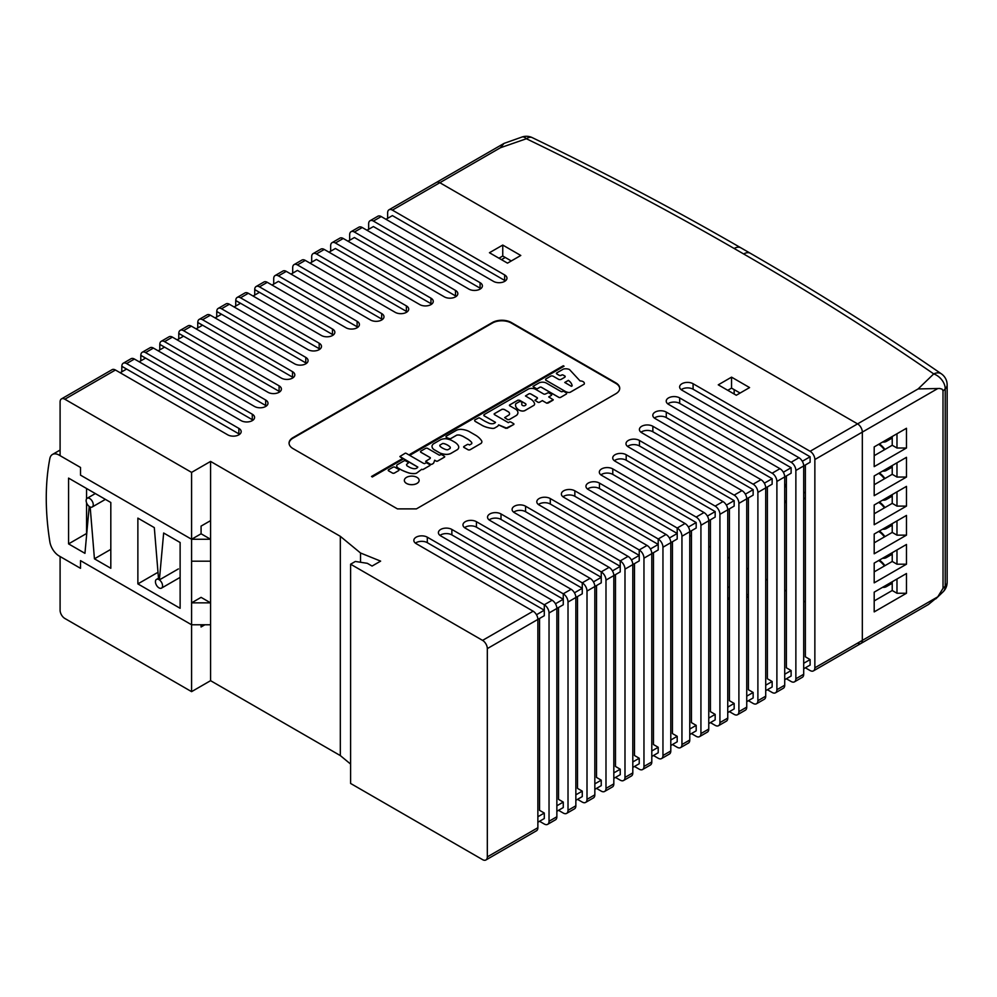<?xml version="1.0" encoding="UTF-8"?>
<svg xmlns="http://www.w3.org/2000/svg" width="997" height="997" viewBox="0 0 997 997"><rect width="100%" height="100%" fill="white"/><g stroke="black" fill="none" stroke-linecap="round" stroke-linejoin="round"><path stroke-width="1.5" d="M350.608 764.076L340.326 755.589L210.579 680.677L191.586 691.644L64.842 618.464A6.717 3.876 60 0 1 60.094 610.251L60.094 556.525L80.508 568.315L80.508 560.638L80.508 568.315L59.159 555.99A13.422 7.752 60 0 1 49.85 541.82A258.535 149.263 60 0 1 49.85 458.558A13.422 7.752 60 0 1 52.442 454.47A13.422 7.752 60 0 1 59.159 455.131L80.508 467.456L80.508 475.133L191.586 539.265L201.082 533.781L201.082 526.104L210.579 520.633L210.579 461.424L191.586 472.391L64.842 399.224L115.44 370.012A6.717 3.876 -120 0 0 112.088 369.675L61.49 398.887A6.717 3.876 60 0 1 64.842 399.224M387.634 218.343L387.634 212.86A6.717 3.876 60 0 1 389.029 209.781A6.717 3.876 60 0 1 392.382 210.118L504.656 274.935A7.889 4.549 180 0 1 506.962 278.151A7.889 4.549 180 0 1 502.089 282.363A7.889 4.549 180 0 1 493.503 281.378L381.228 216.561A6.717 3.876 -120 0 0 377.875 216.224L370.037 220.748A6.717 3.876 60 0 1 373.389 221.072L480.093 282.674A7.889 4.549 180 0 1 482.398 285.902A7.889 4.549 180 0 1 477.526 290.102A7.889 4.549 180 0 1 468.926 289.118L362.235 227.515A6.717 3.876 -120 0 0 358.883 227.191L351.044 231.703A6.717 3.876 60 0 1 354.409 232.039L455.517 290.414A7.889 4.549 180 0 1 457.835 293.641A7.889 4.549 180 0 1 452.962 297.841A7.889 4.549 180 0 1 444.363 296.857L343.255 238.482A6.717 3.876 -120 0 0 339.89 238.146L332.063 242.67A6.717 3.876 60 0 1 335.416 243.006L430.953 298.165A7.889 4.549 180 0 1 433.271 301.381A7.889 4.549 180 0 1 428.398 305.593A7.889 4.549 180 0 1 419.799 304.596L324.262 249.449A6.717 3.876 -120 0 0 320.909 249.113L313.07 253.637A6.717 3.876 60 0 1 316.435 253.961L406.39 305.905A7.889 4.549 180 0 1 408.708 309.12A7.889 4.549 180 0 1 403.835 313.332A7.889 4.549 180 0 1 395.236 312.348L305.281 260.404A6.717 3.876 -120 0 0 301.917 260.08L294.09 264.591A6.717 3.876 60 0 1 297.442 264.928L381.677 313.557A7.889 4.549 180 0 1 383.982 316.784A7.889 4.549 180 0 1 379.122 320.984A7.889 4.549 180 0 1 370.523 320L286.289 271.371A6.717 3.876 -120 0 0 282.936 271.034L275.097 275.558A6.717 3.876 60 0 1 278.45 275.895L357.113 321.308A7.889 4.549 180 0 1 359.418 324.524A7.889 4.549 180 0 1 354.558 328.736A7.889 4.549 180 0 1 345.959 327.739L267.296 282.325A6.717 3.876 -120 0 0 263.943 282.001L256.117 286.525A6.717 3.876 60 0 1 259.469 286.849L332.462 328.998A7.889 4.549 180 0 1 334.855 332.263A7.889 4.549 180 0 1 329.957 336.475A7.889 4.549 180 0 1 321.346 335.453L248.315 293.292A6.717 3.876 -120 0 0 244.95 292.956L237.161 297.455A6.717 3.876 60 0 1 240.514 297.791L319.177 343.205A7.889 4.549 180 0 1 321.483 346.42A7.889 4.549 180 0 1 316.622 350.632A7.889 4.549 180 0 1 308.023 349.648L229.36 304.235A6.717 3.876 -120 0 0 226.007 303.898L218.181 308.422A6.717 3.876 60 0 1 221.533 308.758L305.767 357.387A7.889 4.549 180 0 1 308.073 360.602A7.889 4.549 180 0 1 303.213 364.815A7.889 4.549 180 0 1 294.614 363.83L210.379 315.202A6.717 3.876 -120 0 0 207.015 314.865L199.188 319.389A6.717 3.876 60 0 1 202.541 319.713L292.507 371.657A7.889 4.549 180 0 1 294.813 374.872A7.889 4.549 180 0 1 289.94 379.084A7.889 4.549 180 0 1 281.353 378.1L191.387 326.156A6.717 3.876 -120 0 0 188.034 325.832L180.195 330.343A6.717 3.876 60 0 1 183.56 330.68L279.098 385.839A7.889 4.549 180 0 1 281.403 389.054A7.889 4.549 180 0 1 276.53 393.267A7.889 4.549 180 0 1 267.944 392.282L172.406 337.123A6.717 3.876 -120 0 0 169.041 336.787L161.215 341.31A6.717 3.876 60 0 1 164.567 341.647L265.688 400.021A7.889 4.549 180 0 1 267.994 403.237A7.889 4.549 180 0 1 263.121 407.449A7.889 4.549 180 0 1 254.534 406.464L153.413 348.078A6.717 3.876 -120 0 0 150.061 347.754L142.222 352.277A6.717 3.876 60 0 1 145.587 352.602L252.278 414.204A7.889 4.549 180 0 1 254.584 417.419A7.889 4.549 180 0 1 249.711 421.631A7.889 4.549 180 0 1 241.124 420.647L134.421 359.045A6.717 3.876 -120 0 0 131.068 358.708L123.242 363.232A6.717 3.876 60 0 1 126.594 363.569L238.869 428.386A7.889 4.549 180 0 1 241.174 431.601A7.889 4.549 180 0 1 236.301 435.814A7.889 4.549 180 0 1 227.715 434.829L115.44 370.012M556.862 811.271L563.268 807.57L563.268 802.087L556.862 805.788M594.835 789.35L601.241 785.648L601.241 780.165L596.505 777.423L596.505 585.575M632.808 767.416L639.227 763.727L639.227 758.243L632.808 761.945M651.801 756.461L658.207 752.76L658.207 747.276L651.801 750.978M613.828 778.383L620.234 774.681L620.234 769.198L615.485 766.456L615.485 574.621M575.855 800.304L582.26 796.603L582.26 791.132L577.512 788.39L577.512 596.542M537.869 822.238L544.287 818.537L544.287 813.053L537.869 816.755M537.869 827.709L487.321 856.897A6.717 3.876 60 0 1 485.925 859.975L536.486 830.788A6.717 3.876 -120 0 0 537.869 827.709L537.869 619.424L544.287 615.722L544.287 604.768A6.717 3.876 60 0 1 549.035 612.981L549.035 821.279A6.717 3.876 60 0 1 547.64 824.345L555.466 819.821A6.717 3.876 -120 0 0 556.862 816.755L556.862 608.469L563.268 604.768L563.268 593.801A6.717 3.876 60 0 1 568.016 602.026L568.016 810.312A6.717 3.876 60 0 1 566.632 813.39L574.459 808.866A6.717 3.876 -120 0 0 575.855 805.788L575.855 597.502L582.26 593.801L582.26 582.834A6.717 3.876 60 0 1 587.009 591.059L587.009 799.345A6.717 3.876 60 0 1 585.613 802.423L593.452 797.899A6.717 3.876 -120 0 0 594.835 794.833L594.835 586.535L601.241 582.834L601.241 571.879A6.717 3.876 60 0 1 605.989 580.092L605.989 788.39A6.717 3.876 60 0 1 604.606 791.456L612.432 786.945A6.717 3.876 -120 0 0 613.828 783.866L613.828 575.581L620.234 571.879L620.234 560.912A6.717 3.876 60 0 1 624.982 569.137L624.982 777.423A6.717 3.876 60 0 1 623.586 780.501L631.425 775.978A6.717 3.876 -120 0 0 632.808 772.899L632.808 564.614L639.227 560.912L639.227 549.945A6.717 3.876 60 0 1 643.962 558.17L643.962 766.456A6.717 3.876 60 0 1 642.579 769.534L650.405 765.011A6.717 3.876 -120 0 0 651.801 761.945L651.801 553.647L658.207 549.958L658.207 538.991A6.717 3.876 60 0 1 662.955 547.216L662.955 755.502A6.717 3.876 60 0 1 661.572 758.567L669.398 754.056A6.717 3.876 -120 0 0 670.794 750.978L670.794 542.692L677.2 538.991L677.2 528.024A6.717 3.876 60 0 1 681.948 536.249L681.948 744.535A6.717 3.876 60 0 1 680.552 747.613L688.391 743.089A6.717 3.876 -120 0 0 689.774 740.011L689.774 531.725A6.717 3.876 -120 0 0 685.026 523.5L601.627 475.357A7.889 4.549 180 0 1 599.322 472.129A7.889 4.549 180 0 1 604.182 467.929A7.889 4.549 180 0 1 612.781 468.914L696.18 517.069A6.717 3.876 60 0 1 700.928 525.282L700.928 733.58A6.717 3.876 60 0 1 699.545 736.646L707.372 732.122A6.717 3.876 -120 0 0 708.767 729.056L708.767 520.758A6.717 3.876 -120 0 0 704.019 512.545L615.037 461.175A7.889 4.549 180 0 1 612.731 457.947A7.889 4.549 180 0 1 617.592 453.747A7.889 4.549 180 0 1 626.191 454.732L715.173 506.102A6.717 3.876 60 0 1 719.921 514.327L719.921 722.613A6.717 3.876 60 0 1 718.525 725.691L726.364 721.167A6.717 3.876 -120 0 0 727.748 718.089L727.748 509.803A6.717 3.876 -120 0 0 722.999 501.578L628.297 446.905A7.889 4.549 180 0 1 625.991 443.677A7.889 4.549 180 0 1 630.852 439.478A7.889 4.549 180 0 1 639.451 440.462L734.166 495.135A6.717 3.876 60 0 1 738.902 503.36L738.902 711.646A6.717 3.876 60 0 1 737.518 714.724L745.345 710.2A6.717 3.876 -120 0 0 746.741 707.122L746.741 498.836A6.717 3.876 -120 0 0 741.992 490.611L641.707 432.723A7.889 4.549 180 0 1 639.401 429.495A7.889 4.549 180 0 1 644.261 425.295A7.889 4.549 180 0 1 652.861 426.28L753.146 484.181A6.717 3.876 60 0 1 757.894 492.393L757.894 700.692A6.717 3.876 60 0 1 756.499 703.757L764.338 699.233A6.717 3.876 -120 0 0 765.721 696.168L765.721 487.882A6.717 3.876 -120 0 0 760.985 479.657L655.116 418.541A7.889 4.549 180 0 1 652.811 415.313A7.889 4.549 180 0 1 657.671 411.113A7.889 4.549 180 0 1 666.27 412.097L772.139 473.214A6.717 3.876 60 0 1 776.887 481.439L776.887 689.725A6.717 3.876 60 0 1 775.492 692.803L783.318 688.279A6.717 3.876 -120 0 0 784.714 685.201L784.714 476.915A6.717 3.876 -120 0 0 779.966 468.69L668.526 404.358A7.889 4.549 180 0 1 666.22 401.13A7.889 4.549 180 0 1 671.081 396.931A7.889 4.549 180 0 1 679.68 397.915L791.12 462.247A6.717 3.876 60 0 1 795.868 470.472L795.868 678.758A6.717 3.876 60 0 1 794.484 681.836L802.311 677.312A6.717 3.876 -120 0 0 803.707 674.246L803.707 465.948A6.717 3.876 -120 0 0 798.958 457.735L681.936 390.176A7.889 4.549 180 0 1 679.63 386.948A7.889 4.549 180 0 1 684.49 382.748A7.889 4.549 180 0 1 693.089 383.733L810.112 451.292A6.717 3.876 60 0 1 814.861 459.517L814.861 667.803A6.717 3.876 60 0 1 813.465 670.869A6.717 3.876 60 0 1 810.112 670.545L805.364 667.803M794.484 681.836A6.717 3.876 60 0 1 791.12 681.499L786.371 678.758M775.492 692.803A6.717 3.876 60 0 1 772.139 692.466L767.391 689.725M756.499 703.757A6.717 3.876 60 0 1 753.146 703.433L748.398 700.692M737.518 714.724A6.717 3.876 60 0 1 734.166 714.388L729.418 711.646M718.525 725.691A6.717 3.876 60 0 1 715.173 725.355L710.425 722.613M699.545 736.646A6.717 3.876 60 0 1 696.18 736.322L691.432 733.58M680.552 747.613A6.717 3.876 60 0 1 677.2 747.276L672.452 744.535M661.572 758.567A6.717 3.876 60 0 1 658.207 758.243L653.459 755.502M642.579 769.534A6.717 3.876 60 0 1 639.227 769.198L634.478 766.456M623.586 780.501A6.717 3.876 60 0 1 620.234 780.165L615.485 777.423M604.606 791.456A6.717 3.876 60 0 1 601.241 791.132L596.505 788.39M585.613 802.423A6.717 3.876 60 0 1 582.26 802.087L577.512 799.345M566.632 813.39A6.717 3.876 60 0 1 563.268 813.053L558.519 810.312M547.64 824.345A6.717 3.876 60 0 1 544.287 824.021L539.539 821.279M485.925 859.975A6.717 3.876 60 0 1 482.573 859.638L350.608 783.455L350.608 564.202L355.356 561.461L367.332 563.317L372.08 566.059L380.63 561.124L360.528 552.999L340.326 536.336L210.579 461.424M729.418 597.639L727.748 598.599L729.418 599.558M765.721 690.684L772.139 686.983L772.139 681.499L767.391 678.758L767.391 486.922M727.748 712.606L734.166 708.904L734.166 703.433L729.418 700.692L729.418 508.844M689.774 734.54L696.18 730.838L696.18 725.355L691.432 722.613L691.432 530.765M670.794 745.494L677.2 741.793L677.2 736.309L670.794 740.011M803.707 668.763L810.112 665.061L810.112 659.578L803.707 663.279M708.767 723.573L715.173 719.871L715.173 714.388L710.425 711.646L710.425 519.811M746.741 701.651L753.146 697.95L753.146 692.466L748.398 689.725L748.398 497.877M784.714 679.717L791.12 676.028L791.12 670.545L786.371 667.803L786.371 475.955M140.801 360.852L140.801 355.368L145.537 358.11L139.169 361.786M178.775 338.93L178.775 333.447L183.523 336.188L177.142 339.865M216.748 316.996L216.748 311.513L221.496 314.254L215.128 317.931M332.462 328.998L332.462 334.481L254.721 289.591A6.717 3.876 60 0 1 256.117 286.525M259.469 292.333L253.064 296.034M382.399 319.526A7.889 4.549 0 0 0 381.677 319.04L297.442 270.411L291.037 274.113M431.676 304.122A7.889 4.549 0 0 0 430.953 303.649L335.416 248.49L329.01 252.179M480.803 288.644A7.889 4.549 0 0 0 480.093 288.158L373.389 226.556L366.983 230.257M121.808 371.806L121.808 366.335L126.557 369.077L120.188 372.753M505.379 280.892A7.889 4.549 0 0 0 504.656 280.419L392.382 215.601L385.976 219.303M456.24 296.383A7.889 4.549 0 0 0 455.517 295.897L354.409 237.523L348.003 241.224M407.112 311.862A7.889 4.549 0 0 0 406.39 311.388L316.435 259.444L310.017 263.146M357.836 327.265A7.889 4.549 0 0 0 357.113 326.779L278.45 281.366L272.044 285.067M235.728 306.042L235.728 300.558L240.476 303.3L234.108 306.976M197.755 327.963L197.755 322.48L202.503 325.221L196.135 328.898M159.782 349.885L159.782 344.401L164.53 347.143L158.162 350.819M795.868 470.472L810.112 462.247L810.112 456.776L693.089 389.216A7.889 4.549 0 0 0 681.213 389.69M776.887 481.439L791.12 473.214L791.12 467.73L679.68 403.399A7.889 4.549 0 0 0 667.803 403.872M757.894 492.393L772.139 484.181L772.139 478.697L666.27 417.581A7.889 4.549 0 0 0 654.393 418.055M738.902 503.36L753.146 495.135L753.146 489.664L652.861 431.763A7.889 4.549 0 0 0 640.984 432.237M719.921 514.327L734.166 506.102L734.166 500.619L639.451 445.946A7.889 4.549 0 0 0 627.574 446.419M700.928 525.282L715.173 517.069L715.173 511.586L626.191 460.215A7.889 4.549 0 0 0 614.314 460.689M681.948 536.249L696.18 528.024L696.18 522.54L612.781 474.398A7.889 4.549 0 0 0 600.904 474.871M740.098 393.055L731.549 388.12L727.748 390.313M511.287 260.952L502.75 256.017L498.949 258.211M210.579 528.298L210.579 539.265L210.579 520.633L201.082 526.104L201.082 533.781L210.579 539.265L191.586 539.265L80.508 475.133L80.508 467.456L60.094 455.679L60.094 401.953A6.717 3.876 60 0 1 61.49 398.887M368.653 229.298L368.653 223.814A6.717 3.876 60 0 1 370.037 220.748M349.66 240.265L349.66 234.781A6.717 3.876 60 0 1 351.044 231.703M330.668 251.219L330.668 245.748A6.717 3.876 60 0 1 332.063 242.67M311.687 262.186L311.687 256.703A6.717 3.876 60 0 1 313.07 253.637M292.694 273.153L292.694 267.67A6.717 3.876 60 0 1 294.09 264.591M273.714 284.108L273.714 278.637A6.717 3.876 60 0 1 275.097 275.558M254.721 295.075L254.721 289.591M235.728 300.558L235.778 300.533A6.717 3.876 60 0 1 237.161 297.455M216.748 311.513L216.785 311.5A6.717 3.876 60 0 1 218.181 308.422M293.23 377.614A7.889 4.549 0 0 0 292.507 377.14L197.792 322.455A6.717 3.876 60 0 1 199.188 319.389M178.775 333.447L178.812 333.422A6.717 3.876 60 0 1 180.195 330.343M159.782 344.401L159.819 344.389A6.717 3.876 60 0 1 161.215 341.31M253.001 420.161A7.889 4.549 0 0 0 252.278 419.687L140.839 355.343A6.717 3.876 60 0 1 142.222 352.277M239.592 434.343A7.889 4.549 0 0 0 238.869 433.869L121.846 366.31A6.717 3.876 60 0 1 123.242 363.232M563.268 802.087L558.519 799.345L558.519 607.509M552.151 600.269L440.711 535.875A7.889 4.549 180 0 1 438.406 532.66A7.889 4.549 180 0 1 443.279 528.447A7.889 4.549 180 0 1 451.865 529.444L451.865 534.915L563.268 599.234L555.466 603.783M549.035 612.981L556.862 608.469A6.717 3.876 -120 0 0 552.114 600.244L552.151 600.219M601.241 577.363L593.452 581.862M587.009 591.059L594.835 586.535A6.717 3.876 -120 0 0 590.087 578.322L489.851 520.397A7.889 4.549 180 0 1 487.533 517.181A7.889 4.549 180 0 1 492.406 512.969A7.889 4.549 180 0 1 501.005 513.953L601.241 571.879M601.241 780.165L594.835 783.866M639.227 758.243L634.478 755.502L634.478 563.654M639.227 555.429L631.425 559.94M624.982 569.137L632.808 564.614A6.717 3.876 -120 0 0 628.06 556.388L539.128 504.993A7.889 4.549 180 0 1 536.81 501.778A7.889 4.549 180 0 1 541.683 497.565A7.889 4.549 180 0 1 550.282 498.562L639.227 549.945M677.2 736.309L672.452 733.58L672.452 541.732M677.2 533.507L669.398 538.006M666.083 534.492L588.342 489.564A7.889 4.549 180 0 1 585.949 486.287A7.889 4.549 180 0 1 590.847 482.074A7.889 4.549 180 0 1 599.459 483.096L677.2 528.024M662.955 547.216L670.794 542.692A6.717 3.876 -120 0 0 666.046 534.467L658.207 538.991M715.173 511.586L707.372 516.085M715.173 714.388L708.767 718.089M753.146 489.664L745.345 494.163M753.146 692.466L746.741 696.168M791.12 467.73L783.318 472.242M791.12 670.545L784.714 674.246M810.112 659.578L805.364 656.836L805.364 464.988M810.112 456.776L802.311 461.275M772.139 478.697L764.338 483.196M772.139 681.499L765.721 685.201M734.166 500.619L726.364 505.118M734.166 703.433L727.748 707.122M696.18 522.54L688.391 527.052M696.18 725.355L689.774 729.056M658.207 747.276L653.459 744.535L653.459 552.687M658.207 544.474L650.405 548.973M643.962 558.17L651.801 553.647A6.717 3.876 -120 0 0 647.053 545.434L563.691 497.254A7.889 4.549 180 0 1 561.373 494.038A7.889 4.549 180 0 1 566.246 489.826A7.889 4.549 180 0 1 574.845 490.811L658.244 538.966M620.234 566.396L612.432 570.895M605.989 580.092L613.828 575.581A6.717 3.876 -120 0 0 609.08 567.355L514.415 512.657A7.889 4.549 180 0 1 512.097 509.43A7.889 4.549 180 0 1 516.969 505.23A7.889 4.549 180 0 1 525.569 506.214L620.234 560.912M620.234 769.198L613.828 772.899M571.144 589.302L465.275 528.136A7.889 4.549 180 0 1 462.969 524.921A7.889 4.549 180 0 1 467.842 520.708A7.889 4.549 180 0 1 476.429 521.693L476.429 527.176L582.26 588.28L574.459 592.816M568.016 602.026L575.855 597.502A6.717 3.876 -120 0 0 571.107 589.277L571.144 589.252M582.26 791.132L575.855 794.833M544.287 813.053L539.539 810.312L539.539 618.464M533.171 611.186L482.573 640.386A6.717 3.876 60 0 1 487.321 648.611L537.869 619.424A6.717 3.876 -120 0 0 533.133 611.198L416.148 543.627A7.889 4.549 180 0 1 413.842 540.399A7.889 4.549 180 0 1 418.703 536.199A7.889 4.549 180 0 1 427.302 537.184L427.302 542.667L544.287 610.201L536.486 614.75M689.774 535.289L691.432 536.249L689.774 535.289M708.767 546.256L710.425 547.216L708.767 546.256M727.748 557.211L729.418 558.17L727.748 557.211M746.741 568.178L748.398 569.137L746.741 568.178M765.721 579.145L767.391 580.104L765.721 579.145M784.714 590.099L786.371 591.059L784.714 590.099M803.707 601.066L805.364 602.026L803.707 601.066M746.741 594.212L748.398 595.172M748.398 596.542L746.741 597.502M727.748 587.632L729.418 586.685M427.302 537.184L544.287 604.768L552.114 600.244M451.865 529.444L563.268 593.801M476.429 521.693L582.26 582.834M392.382 210.118L439.851 182.713L857.582 423.887A6.717 3.876 60 0 1 862.33 432.1A6.717 3.876 -120 0 0 857.582 423.887L439.851 182.713A6.717 3.876 -120 0 0 436.499 182.376A6.717 3.876 60 0 1 439.851 182.713L500.394 147.755L504.008 143.406L522.004 137.025A13.422 5.646 70.9 0 1 526.391 138.745A13.422 7.029 -64.2 0 1 532.236 137.623A13.422 13.422 0 0 0 522.004 137.025M482.573 640.386L350.608 564.202M731.549 377.153L749.582 387.571L736.297 395.248L718.264 384.83L731.549 377.153L731.549 388.12M502.75 245.063L520.783 255.469L507.498 263.146L489.452 252.727L502.75 245.063L502.75 256.017M511.349 322.517L615.785 382.811A13.422 7.752 180 0 1 619.723 388.294A13.422 7.752 180 0 1 615.785 393.778L416.422 508.881L397.429 508.881L292.993 448.588A13.422 7.752 180 0 1 289.068 443.104A13.422 7.752 180 0 1 292.993 437.621L492.368 322.517A13.422 7.752 180 0 1 511.349 322.517L511.349 323.065A13.422 7.752 0 0 0 492.368 323.065L292.993 438.169A13.422 7.752 0 0 0 289.068 443.378M319.9 349.162A7.889 4.549 0 0 0 319.177 348.688L235.778 300.533M306.49 363.344A7.889 4.549 0 0 0 305.767 362.871L216.785 311.5M279.821 391.796A7.889 4.549 0 0 0 279.098 391.323L178.812 333.422M266.411 405.978A7.889 4.549 0 0 0 265.688 405.505L159.819 344.389M857.582 643.14A6.717 3.876 60 0 0 860.934 643.464L928.444 604.494L937.778 596.829L862.33 640.398L862.33 432.1L862.33 640.398A6.717 3.876 60 0 1 860.934 643.464A6.717 3.876 -120 0 0 862.33 640.398L814.861 667.803M191.586 691.644L191.586 624.77L80.508 560.638L191.586 624.77L191.586 602.849L201.082 597.365L210.579 602.849L210.579 561.186L191.586 561.186L191.586 602.849L210.579 602.849L210.579 539.265M487.321 856.897L487.321 648.611M371.532 476.466L372.317 476.927L402.8 459.318L402.015 458.869L371.532 476.466L372.317 476.927M402.8 459.318L372.317 476.977M560.775 397.242L566.209 394.114A1.882 1.084 0 0 0 566.632 393.429A1.882 1.084 0 0 0 566.371 392.868L563.442 391.185L561.922 391.759A1.757 1.009 180 0 1 560.825 391.422L546.568 383.197A5.621 3.24 0 0 0 539.252 382.773L533.096 386.325A1.882 1.084 0 0 0 533.407 386.873L536.698 388.768A1.234 0.71 0 0 0 537.582 388.556L540.038 387.148A1.271 0.735 180 0 1 541.396 387.26L558.956 397.392A1.421 0.823 0 0 0 560.775 397.242L560.775 397.305A1.421 0.823 180 0 1 558.956 397.454L541.396 387.322A1.271 0.735 0 0 0 540.038 387.197L537.582 388.618A1.234 0.71 180 0 1 536.698 388.83L533.407 386.923A1.882 1.084 180 0 1 533.096 386.387L533.096 386.325M566.209 394.114L560.775 397.305M566.632 393.479L566.632 393.429A1.882 1.084 180 0 1 566.632 393.479A1.882 1.084 180 0 1 566.209 394.164M464.153 447.491L468.067 449.747L464.153 447.541A1.171 0.673 180 0 1 463.63 446.955L463.63 446.918A1.171 0.673 0 0 0 464.153 447.491L464.153 447.541M468.067 449.747L468.067 449.797A1.682 0.972 0 0 0 470.31 449.597L470.31 449.647A1.682 0.972 180 0 1 468.067 449.797M470.31 449.597L480.965 443.441A5.259 3.041 0 0 0 481.875 441.746A5.259 3.041 0 0 0 481.327 440.4A28.053 16.189 0 0 0 476.105 435.515L469.213 431.539A14.457 8.35 0 0 0 460.801 429.333A7.141 4.125 0 0 0 456.626 430.181L446.282 436.15A1.77 1.022 0 0 0 446.02 436.686A1.77 1.022 0 0 0 446.332 437.259A7.976 4.611 0 0 0 450.407 438.767L456.676 435.153A4.275 2.468 180 0 1 460.963 435.515A24.302 14.033 180 0 1 463.156 436.424L467.905 439.166A27.118 15.653 180 0 1 471.357 442.057A3.764 2.168 180 0 1 471.83 443.117A3.764 2.168 180 0 1 471.668 443.752L469.525 444.986A2.218 1.284 0 0 0 467.543 444.375L463.991 446.432A1.171 0.673 0 0 0 463.63 446.918M471.83 443.142A3.764 2.168 0 0 0 471.357 442.107A27.118 15.653 0 0 0 467.905 439.216L463.156 436.474A24.302 14.033 0 0 0 460.963 435.564A4.275 2.468 0 0 0 456.676 435.203L450.407 438.83A7.976 4.611 180 0 1 446.332 437.322A1.77 1.022 180 0 1 446.02 436.736A1.77 1.022 180 0 1 446.02 436.711L446.02 436.736M480.965 443.441L470.31 449.647M481.875 441.746L481.875 441.796A5.259 3.041 180 0 1 481.875 441.796A5.259 3.041 180 0 1 480.965 443.503M436.001 460.963A1.122 0.648 0 0 0 437.671 461.025L444.139 457.287A1.296 0.748 0 0 0 444.139 456.078L441.484 454.545L439.341 455.18L427.377 448.264A1.658 0.96 0 0 0 425.545 448.426L420.634 451.255A1.583 0.91 0 0 0 420.485 451.653A1.583 0.91 0 0 0 420.746 452.164L430.305 457.673A2.168 1.259 180 0 1 430.343 457.922A2.168 1.259 180 0 1 429.732 458.794L425.644 461.324L430.243 464.166A1.732 0.997 0 0 0 431.24 464.378A1.583 0.922 0 0 0 432.075 464.128L433.122 463.53A5.546 3.203 0 0 0 433.857 462.558L434.692 460.215L436.001 460.963L434.692 460.265L433.857 462.62A5.546 3.203 180 0 1 433.122 463.58L432.075 464.191A1.583 0.922 180 0 1 431.24 464.428A1.732 0.997 180 0 1 430.243 464.216L425.644 461.324M430.305 457.673L420.746 452.214M444.674 456.738L444.674 456.688A1.296 0.748 180 0 1 444.139 457.336L437.671 461.075A1.122 0.648 180 0 1 436.001 461.025M450.781 453.461L457.461 449.597L450.781 453.51A6.63 3.826 180 0 1 445.609 454.383A14.12 8.15 180 0 1 440.013 453.087L434.692 450.008A7.378 4.262 180 0 1 432.237 447.454A7.328 4.237 180 0 1 432.013 446.432A7.328 4.237 0 0 0 432.237 447.391A7.378 4.262 0 0 0 434.692 449.959L440.013 453.037A14.12 8.15 0 0 0 445.609 454.333A6.63 3.826 0 0 0 450.781 453.461L450.781 453.51M457.461 449.597A7.851 4.536 0 0 0 458.745 447.117A7.851 4.536 0 0 0 458.346 445.709A16.039 9.26 0 0 0 454.694 442.145L452.551 440.911A13.46 7.764 0 0 0 445.298 438.705A8.686 5.01 0 0 0 440.799 439.615L433.483 443.839A7.328 4.237 0 0 0 432.013 446.382A7.328 4.237 180 0 1 432.025 446.407L432.013 446.432M442.68 443.478L439.914 445.123L442.68 443.478A4.711 2.717 180 0 1 445.036 443.927A14.619 8.437 180 0 1 449.522 446.457A3.315 1.919 180 0 1 450.308 447.703A3.315 1.919 180 0 1 449.946 448.575L447.865 449.747A3.29 1.907 180 0 1 445.759 449.535A21.373 12.338 180 0 1 442.631 448.152A11.74 6.78 180 0 1 440.387 446.556A2.904 1.682 180 0 1 439.802 445.547A2.904 1.682 180 0 1 439.914 445.073L439.914 445.123A2.904 1.682 0 0 0 439.802 445.572M445.036 443.927L445.036 443.977A4.711 2.717 0 0 0 442.68 443.528M449.522 446.457L449.522 446.519A14.619 8.437 0 0 0 445.036 443.977M458.745 447.117L458.745 447.167A7.851 4.536 180 0 1 458.745 447.167A7.851 4.536 180 0 1 457.461 449.647M450.308 447.728A3.315 1.919 0 0 0 449.522 446.519M563.28 365.762L409.929 454.296L410.714 454.757L564.065 366.211L563.28 365.762M409.929 454.296L410.714 454.757M564.065 366.211L410.714 454.806M421.631 469.313A1.259 0.723 0 0 0 423.401 469.263L423.401 469.313A1.259 0.723 180 0 1 421.631 469.375L416.771 473.027A3.178 1.832 180 0 1 415.001 473.563A10.331 5.97 180 0 1 407.835 472.628A49.987 28.863 180 0 1 401.155 469.861L398.7 468.44A6.032 3.477 180 0 1 397.03 466.995A5.172 2.991 180 0 1 396.719 465.96A5.172 2.991 180 0 1 396.719 465.935A5.172 2.991 0 0 0 397.03 466.932A6.032 3.477 0 0 0 398.7 468.378L401.155 469.799A49.987 28.863 0 0 0 407.835 472.578A10.331 5.97 0 0 0 415.001 473.513A3.178 1.832 0 0 0 416.771 472.964L421.631 469.375M423.401 469.263L429.408 465.786A3.963 2.281 0 0 0 430.193 465.038A1.209 0.698 0 0 0 429.67 464.614L427.115 463.131A1.658 0.96 0 0 0 426.118 462.807A6.68 3.863 180 0 1 425.283 463.231L424.61 463.617A3.066 1.77 180 0 1 423.202 463.169L406.228 453.361A1.857 1.072 0 0 0 405.33 453.149L399.884 456.501L417.818 467.057A4.038 2.33 180 0 1 416.148 468.44A3.465 2.006 180 0 1 412.746 468.478A13.21 7.627 180 0 1 409.929 467.506L406.95 465.786A8.337 4.811 180 0 1 406.539 464.527A13.646 7.876 180 0 1 407.947 463.293A1.707 0.985 0 0 0 408.371 462.645A1.707 0.985 0 0 0 408.359 462.558A2.168 1.246 0 0 0 407.636 462.022L405.443 460.751A3.888 2.243 0 0 0 404.657 460.664A4.636 2.679 0 0 0 403.449 461.175L397.03 464.889A5.172 2.991 0 0 0 396.719 465.911L396.719 465.96M407.947 463.293L407.947 463.343A13.646 7.876 0 0 0 406.539 464.577M408.371 462.645L408.371 462.695A1.707 0.985 180 0 1 408.371 462.695A1.707 0.985 180 0 1 407.947 463.343M429.408 465.786L423.401 469.313M430.193 465.038L430.193 465.088A3.963 2.281 180 0 1 429.408 465.848M417.793 467.107L400.32 457.012M406.514 483.408A7.39 4.262 0 0 0 414.565 484.33A7.39 4.262 0 0 0 419.126 480.392A7.39 4.262 0 0 0 411.749 476.117A7.39 4.262 0 0 0 404.358 480.392A7.39 4.262 0 0 0 406.514 483.408M419.126 480.392L419.126 480.442A7.39 4.262 180 0 1 419.126 480.442A7.39 4.262 180 0 1 414.565 484.38A7.39 4.262 180 0 1 406.514 483.458A7.39 4.262 180 0 1 404.358 480.442A7.39 4.262 180 0 1 404.358 480.417L404.358 480.392M563.23 375.084L563.23 375.134A1.658 0.96 0 0 0 562.084 374.835A1.658 0.96 180 0 1 563.23 375.084L565.062 376.131A2.131 1.234 180 0 1 565.174 376.542A2.131 1.234 180 0 1 564.327 377.527L561.037 379.421A2.268 1.309 180 0 1 558.744 379.421L553.148 376.193A2.243 1.296 0 0 0 551.005 375.981L545.845 378.972A2.692 1.558 0 0 0 545.633 379.57A2.692 1.558 0 0 0 545.845 380.181L545.845 380.231A2.692 1.558 180 0 1 545.633 379.633A2.692 1.558 180 0 1 545.633 379.608L545.633 379.57M565.174 376.567A2.131 1.234 0 0 0 565.062 376.193L563.23 375.134M556.812 373.9L559.205 375.296A1.458 0.847 0 0 0 561.61 375.046L561.61 375.109A1.969 1.134 180 0 1 560.887 375.346A1.458 0.847 180 0 1 559.205 375.346L556.812 373.962A1.333 0.773 180 0 1 556.438 373.401A1.333 0.773 0 0 0 556.812 373.9L556.812 373.962M572.166 385.851L571.381 386.3L564.751 382.474L568.377 380.368A17.186 9.92 180 0 1 572.166 385.851A17.186 9.92 0 0 0 568.377 380.43L564.801 382.499M545.845 380.181L565.274 391.397L545.845 380.231M565.274 391.397A7.465 4.312 0 0 0 568.614 392.482A7.465 4.312 180 0 1 565.274 391.447M568.614 392.482L568.614 392.531A2.505 1.446 0 0 0 570.596 391.995L570.596 392.058A2.505 1.446 180 0 1 568.614 392.531M570.596 391.995L584.13 384.194L570.596 392.058M584.354 383.446L584.354 383.396A4.262 2.455 180 0 1 584.354 383.446A4.262 2.455 180 0 1 584.13 384.244L584.13 384.244A4.262 2.455 0 0 0 584.354 383.396A4.262 2.455 0 0 0 580.055 380.929L569.499 369.538A6.057 3.502 0 0 0 563.442 369.052L556.6 373.003A1.333 0.773 0 0 0 556.438 373.377L556.438 373.426M392.482 473.064A1.545 0.885 0 0 0 394.575 472.939L398.538 470.646A1.745 1.009 0 0 0 398.974 469.986A1.745 1.009 0 0 0 398.389 469.226L394.725 467.119A1.458 0.835 0 0 0 392.955 467.244L388.618 469.737A1.371 0.785 0 0 0 388.668 470.858L392.482 473.064L388.668 470.908A1.371 0.785 180 0 1 388.244 470.31L388.244 470.285M398.538 470.646L394.575 472.989A1.545 0.885 180 0 1 392.482 473.114M398.974 469.986L398.974 470.036A1.745 1.009 180 0 1 398.974 470.036A1.745 1.009 180 0 1 398.538 470.696M542.343 400.595L546.78 403.212L542.343 400.644L539.726 402.152A1.545 0.885 180 0 1 538.218 402.427L534.915 400.283L538.218 402.377A1.545 0.885 0 0 0 539.726 402.103L542.343 400.644M521.917 403.037L521.917 403.087A7.59 4.387 0 0 0 521.743 403.997A7.59 4.387 180 0 1 521.917 403.037A1.807 1.047 0 0 0 522.004 402.726A1.807 1.047 0 0 0 521.294 401.891A2.679 1.545 0 0 0 519.512 401.592L515.748 403.76A11.752 6.792 0 0 0 515.524 405.094A11.752 6.792 0 0 0 517.792 409.094A6.406 3.701 0 0 0 521.867 410.963A3.427 1.982 0 0 0 525.157 410.39L533.769 405.418A4.25 2.455 0 0 0 534.616 403.947A4.25 2.455 0 0 0 534.604 403.785A16.114 9.309 0 0 0 531.426 399.535L525.469 395.946L529.071 393.715A1.969 1.134 180 0 1 530.853 393.965L537.171 397.604A1.707 0.985 180 0 1 537.433 398.139A1.707 0.985 180 0 1 536.909 398.85L534.915 400.283M537.433 398.164A1.707 0.985 0 0 0 537.171 397.666L530.853 394.014A1.969 1.134 0 0 0 529.071 393.778L525.469 395.971M533.769 405.418L525.157 410.452A3.427 1.982 180 0 1 521.867 411.026A6.406 3.701 180 0 1 517.792 409.156A11.752 6.792 180 0 1 515.524 405.143A11.752 6.792 180 0 1 515.524 405.118L515.524 405.143M534.616 404.009L534.616 403.947A4.25 2.455 180 0 1 534.616 404.009A4.25 2.455 180 0 1 533.769 405.467M509.903 404.782L509.903 404.844A1.159 0.673 0 0 0 509.43 405.355A1.159 0.673 180 0 1 509.903 404.782L517.842 400.196A2.38 1.371 180 0 1 519.985 400.47L525.419 403.611A2.168 1.259 180 0 1 525.992 404.458A2.168 1.259 180 0 1 525.731 405.056A3.24 1.869 180 0 1 524.422 405.804A2.218 1.271 180 0 1 521.917 404.907A7.59 4.387 180 0 1 521.743 403.972M525.992 404.483A2.168 1.259 0 0 0 525.419 403.66L519.985 400.532A2.38 1.371 0 0 0 517.842 400.258L509.903 404.844M546.78 403.162L553.26 399.772L548.711 396.918L551.378 395.373A1.483 0.86 0 0 0 551.69 394.849A1.483 0.86 0 0 0 551.478 394.413L548.4 392.631L545.471 393.965A1.383 0.798 180 0 1 543.44 393.865L535.501 389.279A5.596 3.228 0 0 0 528.659 388.892L484.206 414.553A1.82 1.047 0 0 0 483.832 415.188A1.82 1.047 0 0 0 484.567 416.036L495.484 422.342A1.209 0.698 0 0 0 495.434 422.603L493.864 423.513A4.786 2.754 180 0 1 488.642 423.027A49.613 28.639 180 0 1 481.277 419.014L479.083 417.755L474.746 419.949A2.729 1.57 0 0 0 474.647 420.385A2.729 1.57 0 0 0 475.581 421.581L481.912 425.233A20.114 11.615 0 0 0 491.932 428.311A2.841 1.645 0 0 0 494.599 428.037L497.528 426.342A8.861 5.122 0 0 0 498.625 424.872L507.087 428.311L513.667 424.51A1.147 0.661 0 0 0 513.555 423.6L511.1 422.18A1.57 0.91 0 0 0 509.592 421.918L508.333 422.641L494.437 414.615A2.542 1.471 180 0 1 494.163 413.954A2.542 1.471 180 0 1 494.176 413.805L501.965 409.306A2.792 1.62 180 0 1 505.093 409.917L508.545 411.898A5.633 3.253 180 0 1 509.542 413.755A5.633 3.253 180 0 1 509.28 414.74L504.681 417.618L507.66 419.587L509.28 419.563L516.434 415.425A8.749 5.06 0 0 0 517.929 412.596A8.749 5.06 0 0 0 515.549 409.131L509.691 405.754A1.159 0.673 180 0 1 509.43 405.33M516.434 415.425L509.28 419.612L507.66 419.65L504.681 417.681M517.929 412.596L517.929 412.658A8.749 5.06 180 0 1 517.929 412.658A8.749 5.06 180 0 1 516.434 415.487M509.542 413.78A5.633 3.253 0 0 0 508.545 411.96L505.093 409.966A2.792 1.62 0 0 0 501.965 409.368L494.176 413.855A2.542 1.471 0 0 0 494.163 413.979M548.038 403.037L546.78 403.212M552.999 400.171L548.038 403.087M551.378 395.373L548.761 396.943M495.472 422.379L484.567 416.085A1.82 1.047 180 0 1 483.832 415.238A1.82 1.047 180 0 1 483.832 415.213L483.832 415.238M481.912 425.233L475.581 421.631A2.729 1.57 180 0 1 474.647 420.447A2.729 1.57 180 0 1 474.647 420.422L474.647 420.385M494.599 428.037L494.599 428.087A2.841 1.645 180 0 1 491.932 428.361L491.932 428.361A20.114 11.615 180 0 1 481.912 425.283M497.528 426.342L494.599 428.087M498.625 424.872L498.625 424.921A8.861 5.122 180 0 1 497.528 426.404M505.778 428.274L498.625 424.921M513.929 424.136L513.929 424.086A1.147 0.661 180 0 1 513.667 424.56L505.778 428.336M619.71 388.568A13.422 7.752 0 0 0 615.785 383.359L511.349 323.065M204.884 624.77L201.082 626.963L201.082 624.77L201.082 626.963L204.884 624.77M210.579 680.677L210.579 624.77L191.586 624.77M340.326 755.589L340.326 536.336M86.565 488.493L86.565 498.874M86.565 502.775L86.565 535.626M191.586 561.186L191.586 472.391M658.207 544.424L574.845 496.294A7.889 4.549 0 0 0 562.969 496.78M639.227 555.391L550.282 504.033A7.889 4.549 0 0 0 538.405 504.519M620.234 566.346L525.569 511.698A7.889 4.549 0 0 0 513.692 512.171M601.241 577.313L501.005 519.437A7.889 4.549 0 0 0 489.128 519.911M476.429 527.176A7.889 4.549 0 0 0 464.552 527.662M451.865 534.915A7.889 4.549 0 0 0 439.989 535.401M427.302 542.667A7.889 4.549 0 0 0 415.425 543.141M677.2 533.457L599.459 488.58A7.889 4.549 0 0 0 587.532 489.029M333.272 335.004A7.889 4.549 0 0 0 332.462 334.481M360.528 562.258L360.528 552.999M784.714 502.401A11.752 6.78 -120 0 0 786.371 502.55M786.371 485.813A11.752 6.78 -120 0 0 784.714 484.043M784.714 485.477A10.07 5.82 60 0 1 786.371 487.433M786.371 500.93A10.07 5.82 60 0 1 784.714 500.968M887.293 439.341A15.105 8.724 60 0 1 885.934 440.475A15.105 8.724 60 0 1 884.277 441.085M882.594 442.057A16.114 9.297 -120 0 0 886.433 441.347A16.114 9.297 -120 0 0 888.963 438.381M882.594 587.308A16.114 9.297 -120 0 0 886.433 586.61A16.114 9.297 -120 0 0 888.963 583.631M884.937 565.673A16.114 9.297 -120 0 0 879.366 560.115M878.693 560.513A15.105 8.724 60 0 1 884.426 565.972M887.293 584.603A15.105 8.724 60 0 1 885.934 585.738A15.105 8.724 60 0 1 884.277 586.336M878.693 531.451A15.105 8.724 60 0 1 884.426 536.922M887.293 555.553A15.105 8.724 60 0 1 885.934 556.687A15.105 8.724 60 0 1 884.277 557.286M882.594 558.258A16.114 9.297 -120 0 0 886.433 557.547A16.114 9.297 -120 0 0 888.963 554.581M884.937 536.623A16.114 9.297 -120 0 0 879.366 531.065M882.594 529.208A16.114 9.297 -120 0 0 886.433 528.497A16.114 9.297 -120 0 0 888.963 525.531M884.937 507.573A16.114 9.297 -120 0 0 879.366 502.014M878.693 502.401A15.105 8.724 60 0 1 884.426 507.872M887.293 526.503A15.105 8.724 60 0 1 885.934 527.625A15.105 8.724 60 0 1 884.277 528.236M878.693 473.351A15.105 8.724 60 0 1 884.426 478.822M887.293 497.453A15.105 8.724 60 0 1 885.934 498.575A15.105 8.724 60 0 1 884.277 499.185M882.594 500.158A16.114 9.297 -120 0 0 886.433 499.447A16.114 9.297 -120 0 0 888.963 496.481M884.937 478.523A16.114 9.297 -120 0 0 879.366 472.964M882.594 471.107A16.114 9.297 -120 0 0 886.433 470.397A16.114 9.297 -120 0 0 888.963 467.431M884.937 449.473A16.114 9.297 -120 0 0 879.366 443.914M878.693 444.301A15.105 8.724 60 0 1 884.426 449.772M887.293 468.391A15.105 8.724 60 0 1 885.934 469.525A15.105 8.724 60 0 1 884.277 470.135M805.364 498.886A3169.027 1829.62 0 0 0 803.707 497.877M896.976 579.008L896.976 593.252L892.228 590.511L892.228 581.75M906.472 593.252L906.472 573.524L874.195 592.156L874.195 611.896L906.472 593.252L896.976 593.252M896.976 491.857L896.976 506.102L892.228 503.36L892.228 494.587M906.472 506.102L906.472 486.374L874.195 505.005L874.195 524.734L906.472 506.102L896.976 506.102M896.976 520.908L896.976 535.152L892.228 532.41L892.228 523.649M906.472 535.152L906.472 515.424L874.195 534.056L874.195 553.796L906.472 535.152L896.976 535.152M896.976 549.958L896.976 564.202L892.228 561.461L892.228 552.699M906.472 564.202L906.472 544.474L874.195 563.106L874.195 582.846L906.472 564.202L896.976 564.202M896.976 433.745L896.976 448.002L892.228 445.26L892.228 436.487M906.472 448.002L906.472 428.274L874.195 446.905L874.195 466.633L906.472 448.002L896.976 448.002M896.976 462.795L896.976 477.052L892.228 474.31L892.228 465.537M906.472 477.052L906.472 457.324L874.195 475.955L874.195 495.683L906.472 477.052L896.976 477.052M874.195 484.729L892.228 474.31M874.195 455.679L892.228 445.26M874.195 571.879L892.228 561.461M874.195 542.829L892.228 532.41M874.195 513.779L892.228 503.36M874.195 600.929L892.228 590.511M500.394 147.755L526.391 138.745A3169.027 1829.62 180 0 1 734.166 248.49A13.422 7.752 120 0 1 740.871 247.817L750.367 253.3A13.422 7.752 120 0 0 743.65 253.961A3169.027 1829.62 180 0 1 933.728 373.912A13.422 9.397 46.1 0 1 945.231 388.867A13.422 7.752 0 0 0 947.15 384.879A13.422 13.422 0 0 0 941.355 373.825A13.422 8.412 124.6 0 0 933.728 373.912L918.125 388.93L939.76 388.494L942.04 389.129L943 390.6L943.025 588.317L937.778 596.829M137.873 583.893L137.873 518.116L154.311 527.612L158.585 579.431A5.035 2.904 -120 0 0 156.479 579.394A5.035 2.904 -120 0 0 156.479 585.214A5.035 2.904 -120 0 0 161.514 588.118A5.035 2.904 -120 0 0 162.361 584.329A5.035 2.904 -120 0 0 159.383 579.893L163.658 533.009L180.121 542.505L180.121 608.282L137.873 583.893L156.865 572.939M159.383 579.893L178.376 568.926M68.569 543.888L68.569 478.111L110.817 502.5L110.817 568.278L94.441 558.818L90.166 506.987A5.035 2.904 -120 0 0 92.21 506.999A5.035 2.904 -120 0 0 92.21 501.179A5.035 2.904 -120 0 0 87.175 498.276A5.035 2.904 -120 0 0 86.328 502.002A5.035 2.904 -120 0 0 89.219 506.439L84.944 553.335L68.569 543.888L86.565 533.495M94.441 558.818L110.817 549.359M210.579 624.77L210.579 602.849M381.677 313.557L381.677 319.04M430.953 298.165L430.953 303.649M480.093 282.674L480.093 288.158M504.656 274.935L504.656 280.419M455.517 290.414L455.517 295.897M406.39 305.905L406.39 311.388M357.113 321.308L357.113 326.779M626.191 454.732L626.191 460.215M652.861 426.28L652.861 431.763M679.68 397.915L679.68 403.399M693.089 383.733L693.089 389.216M666.27 412.097L666.27 417.581M639.451 440.462L639.451 445.946M612.781 468.914L612.781 474.398M571.107 589.277L563.305 593.776M590.087 578.322L582.298 582.821M609.08 567.355L601.291 571.854M628.06 556.388L620.271 560.887M647.053 545.434L639.264 549.933M685.026 523.5L677.237 527.999M704.019 512.545L696.18 517.069M722.999 501.578L715.173 506.102M741.992 490.611L734.166 495.135M760.985 479.657L753.146 484.181M779.966 468.69L772.139 473.214M798.958 457.735L791.12 462.247M918.125 388.93L810.112 451.292M373.389 221.072L381.228 216.561M354.409 232.039L362.235 227.515M335.416 243.006L343.255 238.482M316.435 253.961L324.262 249.449M297.442 264.928L305.281 260.404M278.45 275.895L286.289 271.371M259.469 286.849L267.296 282.325M240.514 297.791L248.315 293.292M221.533 308.758L229.36 304.235M202.541 319.713L210.379 315.202M183.56 330.68L191.387 326.156M164.567 341.647L172.406 337.123M145.587 352.602L153.413 348.078M126.594 363.569L134.421 359.045M319.177 343.205L319.177 348.688M305.767 357.387L305.767 362.871M292.507 371.657L292.507 377.14M279.098 385.839L279.098 391.323M265.688 400.021L265.688 405.505M252.278 414.204L252.278 419.687M238.869 428.386L238.869 433.869M556.862 816.755L549.035 821.279M575.855 805.788L568.016 810.312M594.835 794.833L587.009 799.345M613.828 783.866L605.989 788.39M632.808 772.899L624.982 777.423M651.801 761.945L643.962 766.456M670.794 750.978L662.955 755.502M689.774 740.011L681.948 744.535M708.767 729.056L700.928 733.58M727.748 718.089L719.921 722.613M746.741 707.122L738.902 711.646M765.721 696.168L757.894 700.692M784.714 685.201L776.887 689.725M803.707 674.246L795.868 678.758M814.861 459.517L937.778 388.543M574.845 490.811L574.845 496.294M550.282 498.562L550.282 504.033M525.569 506.214L525.569 511.698M501.005 513.953L501.005 519.437M599.459 483.096L599.459 488.58M734.166 389.628L734.166 394.014M943.025 390.998L945.231 388.867L945.231 586.199A13.422 9.397 46.1 0 1 943.037 591.882A13.422 13.422 0 0 0 947.15 582.211A13.422 7.752 180 0 1 945.231 586.199L943.025 588.317M734.166 248.49L743.65 253.961M60.094 454.595L59.159 455.131M389.029 209.781L504.008 143.406M860.934 643.464L813.465 670.869M805.364 492.094L803.707 493.054M892.228 438.007L886.433 441.347M892.228 583.257L886.433 586.61M892.228 554.207L886.433 557.547M892.228 525.157L886.433 528.497M892.228 496.107L886.433 499.447M892.228 467.057L886.433 470.397M505.242 257.463L501.441 259.656M947.15 384.879L947.15 582.211M935.759 598.885L943.037 591.882M750.367 253.3C817.104 291.834 880.762 332.013 941.355 373.825M740.871 247.817C674.146 209.295 604.593 172.556 532.236 137.623M161.514 588.118L180.121 577.375M156.479 579.394L158.486 578.235M92.21 506.999L105.408 499.372M87.175 498.276L95.338 493.565M60.094 450.046L52.442 454.47"/></g></svg>
